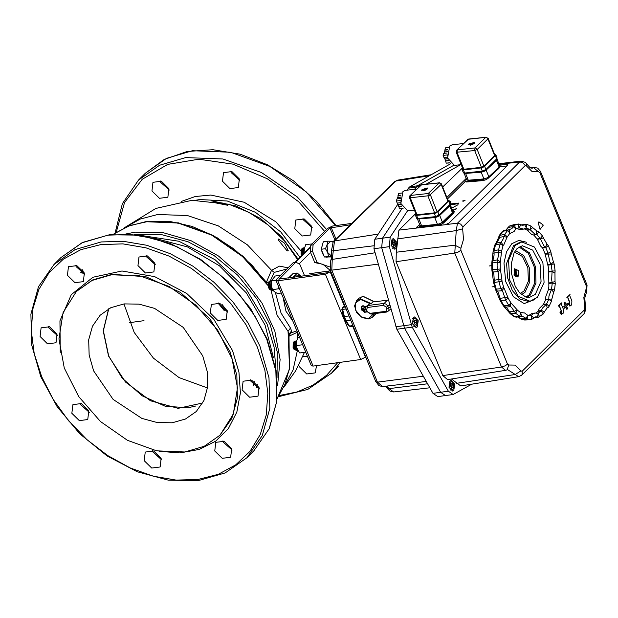 <?xml version="1.0" encoding="UTF-8"?>
<svg xmlns="http://www.w3.org/2000/svg" width="618" height="618" viewBox="0 0 618 618"><rect width="100%" height="100%" fill="white"/><g stroke="black" fill="none" stroke-linecap="round" stroke-linejoin="round"><path stroke-width="0.93" d="M144.002 320.68L129.541 322.673L144.002 320.688M195.767 406.011L187.802 407.834L165.068 406.188L142.047 395.759L122.248 378.139L108.683 355.999L103.391 330.8L108.799 308.761M207.517 387.95L179.096 377.567L153.457 358.139L134.191 332.399L124.002 303.956M161.128 458.371L160.132 466.992L151.696 468.05L144.241 460.696L145.238 452.075L153.673 451.009L161.128 458.371M152.43 450.599L152.916 452.028L161.615 459.8M56.972 334.16L55.975 342.781L47.54 343.847L40.077 336.486L41.082 327.864L49.517 326.806L56.972 334.16M48.274 326.389L48.76 327.826L57.459 335.589M154.871 263.291L153.874 271.912L145.439 272.978L137.984 265.616L138.98 256.995L147.416 255.937L154.871 263.291M146.172 255.52L146.659 256.957L155.357 264.72M259.035 387.501L258.03 396.115L249.602 397.181L242.14 389.827L243.137 381.206L251.572 380.14L259.035 387.501M250.329 379.73L250.815 381.159L259.521 388.931M231.657 448.653L230.653 457.274L222.217 458.34L214.763 450.985L215.759 442.364L224.195 441.298L231.657 448.653M222.951 440.889L223.438 442.318L232.136 450.089M227.231 310.715L226.227 319.336L217.799 320.402L210.336 313.04L211.333 304.427L219.769 303.361L227.231 310.715M218.525 302.951L219.011 304.38L227.718 312.144M84.349 273.001L83.353 281.623L74.917 282.689L67.462 275.327L68.459 266.706L76.895 265.647L84.349 273.001M75.651 265.238L76.138 266.667L84.836 274.431M88.776 410.939L87.779 419.56L79.343 420.626L71.881 413.272L72.885 404.651L81.313 403.585L88.776 410.939M80.077 403.175L80.564 404.605L89.262 412.368M134.029 234.508L161.198 234.516L188.104 241.823L214.214 255.705L237.691 275.188L256.864 298.88L270.367 325.114L277.25 352.013L277.019 377.691M277.536 385.895L280.132 359.521L274.832 331.202L262.063 303.106L242.789 277.389L218.502 256.03L191.062 240.672L162.58 232.492L135.242 232.113L125.825 233.983M82.14 269.448L80.78 272.468M271.039 290.313L277.119 315.242L288.073 331.402L289.216 336.022M111.479 274.747L139.745 275.875L168.907 286.389L195.852 305.153L217.683 330.159L232.067 358.726L237.451 387.795L233.264 414.238L219.954 435.226L204.234 446.281L184.89 451.974L156.632 450.846L127.462 440.333L100.518 421.569L78.687 396.563L64.303 367.996L58.919 338.927L63.106 312.484L76.416 291.495L92.136 280.441L111.479 274.747M296.934 330.869L291.063 332.886L291.572 330.924L290.491 327.973L281.02 313.009L275.327 292.322M278.432 239.042L284.543 243.206L288.336 250.846L287.131 250.939L278.339 239.993L278.432 239.042M213.434 201.754L222.828 203.067L227.594 205.23L212.777 202.287L213.434 201.754M288.104 267.81L279.413 266.119L271.565 270.298L266.528 282.001L264.929 280.734M297.66 259.722L284.566 241.005L267.996 224.882L249 212.376L228.791 204.288L191.982 200.309L155.867 208.444L124.311 227.81M303.013 218.571L303.5 220L312.206 227.772M294.825 228.668L295.821 220.047L304.257 218.981L311.719 226.343L310.715 234.964L302.287 236.022L294.825 228.668M307.44 356.509L308.961 359.915M316.594 365.578L315.141 372.901L306.706 373.96L299.251 366.605L298.788 365.253M302.882 356.462L307.563 356.547M160.139 180.858L160.626 182.287L169.324 190.058M151.943 190.954L152.947 182.333L161.383 181.267L168.838 188.629L167.841 197.25L159.405 198.308L151.943 190.954M230.661 171.147L231.147 172.577L239.846 180.348M222.472 181.244L223.469 172.623L231.904 171.557L239.359 178.919L238.363 187.54L229.927 188.598L222.472 181.244M108.59 308.876L103.221 330.885L108.513 356.045L125.446 381.994L150.46 400.765L178.162 408.313L202.619 403.029M93.666 370.87L89.131 355.049L88.722 339.815L92.468 326.219L100.116 315.226L110.877 307.71L124.156 303.932L139.05 304.156L154.554 308.367L183.268 327.347L202.704 355.852L207.239 371.673L207.648 386.914L203.901 400.503L196.261 411.495L185.493 419.012L172.213 422.789L157.32 422.565L141.816 418.363L113.102 399.375L93.666 370.87M289.255 336.084L297.482 332.198M270.321 280.781L274.245 272.368L286.953 268.961M299.182 263.84L310.553 252.484M289.124 335.358L291.063 332.886L289.07 335.064M291.572 330.924L289 334.284L289.371 369.494L277.15 398.618L284.991 384.342L289.51 368.004L288.073 331.402L290.491 327.973M270.954 290.305L273.735 291.109M268.297 282.372L266.528 282.001L266.682 282.55L268.173 282.673M266.01 282.233L266.682 282.55M278.965 279.436L295.705 262.202L299.722 264.095L304.357 275.28L304.102 275.983M295.705 262.202L293.403 262.519L276.509 279.39L276.037 280.433L277.752 280.796L325.362 274.238L330.831 271.418M351.796 223.415L332.554 226.064L327.656 228.312L310.761 245.184L313.063 244.867L312.515 251.325L310.205 251.642L314.84 262.828L317.142 262.511L312.515 251.325M276.037 280.433L311.356 365.709L313.071 366.065L360.68 359.506L365.756 357.08M315.365 262.758L322.928 264.257L330.051 270.213M310.205 251.642L310.761 245.184M350.391 224.782L329.958 227.996L313.063 244.867M278.811 279.073L326.729 272.87L330.259 270.004M329.409 266.821L317.142 262.511M419.089 186.706L416.092 187.123L417.444 185.802L453.581 165.369L417.444 185.802L414.67 189.293L416.092 187.123L408.413 188.181L407.146 190.112M450.607 163.77L409.765 186.852L408.413 188.181M397.946 204.102L374.856 239.251L373.99 248.753L396.856 329.263L432.994 393.334L437.768 396.601L453.125 394.485L448.351 391.217L412.214 327.146L389.348 246.636L390.213 237.134L407.424 210.939M448.351 391.217L440.673 392.275L404.535 328.204L381.669 247.694L382.534 238.193L401.963 208.621L382.534 238.193L381.669 247.694L404.535 328.204L440.673 392.275L445.447 395.543L440.673 392.275L432.994 393.334M470.19 144.504L471.464 144.04L471.665 144.542M471.943 144.334L471.773 143.901L472.77 143.453M471.256 144.944L473.025 144.195M472.461 143.932L473.118 143.121L473.658 143.801L472.585 144.249M470.167 145.207L469.889 144.542L471.186 144.427L471.318 144.89M470.514 145.137L471.163 144.504M473.658 143.237L473.118 143.121M346.173 309.039L341.854 309.502L343.546 316.555L344.35 316.578L342.658 309.525L343.144 307.285L342.619 307.486L344.89 305.895M348.985 315.937L344.35 316.578L346.08 320.757L345.184 320.495L348.622 325.81L349.502 326.041L346.08 320.757L350.692 320.124M423.423 190.05L424.697 189.579L424.898 190.089M425.176 189.881L424.999 189.448L426.003 188.992M424.489 190.491L426.258 189.741M425.694 189.471L426.35 188.66L426.891 189.34L425.817 189.788M423.4 190.746L423.121 190.081L424.419 189.965L424.551 190.429M423.747 190.684L424.396 190.043M426.891 188.776L426.35 188.66M515.968 274.624L516.393 273.071L515.729 271.48L514.647 271.441L514.222 272.994L514.887 274.585L515.968 274.624L514.856 274.5M516.393 273.071L515.852 274.531M515.729 271.48L516.246 273.079L514.794 273.28L514.4 272.345M514.616 271.549L515.628 271.58L514.57 271.727M514.616 273.928L514.794 273.28L514.354 273.295M463.461 143.53L452.198 144.759L449.711 146.018L447.594 157.961L454.454 165.385L461.198 164.643M467.447 139.606L468.583 139.073L456.687 150.189L468.12 139.305L485.748 137.374L487.03 137.744L487.95 138.88L494.639 155.612L494.825 154.925M474.238 143.33L468.444 144.875L468.869 143.917L474.67 142.379L474.238 143.33M497.057 157.969L496.741 158.865L485.98 169.448L482.272 171.078L482.843 171.572L485.547 170.367M438.378 224.311L438.71 225.145L441.43 224.365L443.647 222.967L443.307 222.132L438.378 224.311L421.468 226.203L419.838 225.902L419.908 225.13M452.561 210.506L454.014 210.939L453.535 212.02L453.867 212.855L454.276 211.657M420.07 226.482L421.808 227.038L421.468 226.203M453.535 212.02L443.307 222.132M438.71 225.145L421.808 227.038M453.867 212.855L443.647 222.967M401.067 204.373L398.108 204.512L401.012 204.187M400.479 197.227L397.706 197.528L400.503 197.049M397.513 203.021L398.108 204.512M398.185 204.689L398.857 206.373L401.692 206.057M401.8 193.071L398.571 193.426L398.231 195.713L400.85 195.427M398.231 195.713L397.753 197.351M397.706 197.528L397.312 198.888M398.857 206.373L399.452 208.691L403.121 208.498M400.356 198.556L396.965 198.926L396.37 200.966L397.204 203.059L400.649 202.681M400.418 201.097L400.348 200.039M399.452 208.691L402.975 208.305M398.618 206.597L401.777 206.257M396.37 200.966L400.201 200.549M397.977 195.466L400.928 195.141M517.397 276.269L516.532 276.733L514.616 269.595L515.482 269.139L517.397 276.269M518.046 277.065L514.029 275.188L514.57 268.722L518.587 270.599L518.046 277.065M524.473 228.93L527.054 230.074L531.812 234.577L533.828 235.079L537.328 239.151L540.85 246.242L542.689 248.042L545.022 253.643L548.63 268.32L548.884 286.489L548.398 289.703L545.887 296.509L545.671 299.745L543.485 304.404L539.236 308.645L538.224 311.256L536.138 312.955M516.524 228.552L520.379 229.587L524.296 228.961M534.369 317.467L537.498 317.034L538.293 313.403L535.18 313.009L532.106 313.434L528.614 315.535M414.462 323.222L414.199 321.592M415.891 320.402L416.671 322.357L416.123 324.203L414.809 324.102L414.037 322.148L414.578 320.294L415.891 320.402L414.485 320.595M416.671 322.357L414.748 322.619M393.125 244.89L392.863 243.26M394.554 242.071L395.335 244.025L394.794 245.871L393.473 245.771L392.7 243.816L393.241 241.962L394.554 242.071L393.156 242.264M395.335 244.025L393.411 244.288M482.604 179.761L482.936 180.603L485.632 179.877L487.926 178.494L487.594 177.66L482.604 179.761L466.227 181.151L464.674 180.719L466.266 178.617M498.687 167.609L498.965 168.305L499.514 167.069M464.983 181.483L466.559 181.986L466.227 181.151M482.936 180.603L466.559 181.986M498.965 168.305L487.926 178.494M447.834 158.834L444.875 158.965L447.78 158.648M447.247 151.688L444.473 151.989L447.27 151.51M444.28 157.482L444.875 158.965M444.952 159.15L445.624 160.827L448.459 160.518M448.568 147.532L445.339 147.88L444.999 150.174L447.617 149.888M444.999 150.174L444.52 151.812M444.473 151.989L444.079 153.349M445.624 160.827L446.219 163.152L449.889 162.951M447.123 153.009L443.732 153.38L443.137 155.427L443.971 157.513L447.417 157.142M447.185 155.551L447.115 154.5M446.219 163.152L449.742 162.766M445.385 161.059L448.544 160.711M443.137 155.427L446.969 155.002M444.744 149.927L447.695 149.602M450.985 386.69L450.723 385.06M452.422 383.863L453.195 385.825L452.654 387.671L451.341 387.571L450.561 385.617L451.101 383.763L452.422 383.863L451.016 384.056M453.195 385.825L451.279 386.088M395.945 248.621L394.748 249.247L391.101 245.431L392.09 239.22L393.287 238.594L396.934 242.403L395.945 248.621M453.805 390.421L452.615 391.039L448.969 387.231L449.95 381.012L451.148 380.394L454.794 384.203L453.805 390.421M417.281 326.953L416.084 327.579L412.438 323.762L413.419 317.544L414.616 316.926L418.262 320.734L417.281 326.953M450.422 203.94L458.618 203.09L457.791 204.906L451.634 208.181M449.556 201.638L450.924 201.653L449.935 202.588M456.547 208.722L453.836 209.44L456.547 208.722M465.006 200.394L462.303 201.113L465.006 200.394M569.788 305.199L569.788 302.302L567.757 297.343L567.216 297.876L567.046 297.459L570.035 294.516L569.665 295.466L571.889 300.896L571.704 304.821L569.873 306.111L568.568 303.817L568.877 302.959L569.788 305.199M569.873 306.111L568.375 303.84L569.062 302.835M561.422 313.936L561.306 310.653L559.275 305.694L558.734 306.227L558.564 305.81L561.553 302.866L561.183 303.817L563.407 309.247L563.222 313.164L561.206 314.485L559.9 312.19L560.68 311.163L561.129 313.666M559.9 312.19L560.588 311.186M561.121 313.666L561.515 313.929L561.306 310.653M569.904 305.586L569.788 302.302M464.643 200.672L463.191 201.244M456.177 209.008L454.724 209.579M450.36 202.356L449.896 202.472M458.656 203.561L450.352 204.975M499.468 165.253L506.551 164.419L507.849 164.72L507.502 165.5L449.008 223.075L445.315 224.705L417.992 227.926L416.694 227.617L419.591 224.342M507.046 165.941L499.483 166.837M465.068 181.669L447.471 198.988M419.908 226.126L418.092 227.911M446.868 197.482L466.196 178.455M442.758 375.582L501.484 366.984L504.836 365.941L507.548 364.211L460.858 250.329L458.154 252.059L454.794 253.102L501.484 366.984L505.509 370.336L447.571 379.591L442.758 375.582L396.076 261.7L396.269 252.237L398.888 230.105L415.752 213.496M569.595 302.326L567.61 297.482M567.046 297.459L567.216 297.876M566.853 297.49L570.035 294.516M567.973 304.705L566.567 306.08L567.618 308.645L566.845 309.409L565.794 306.845L564.396 308.22L563.817 306.814L565.215 305.431L564.164 302.866L564.937 302.109L565.988 304.674L567.394 303.291L567.973 304.705M565.655 306.984L566.845 309.409M563.817 306.814L564.396 308.22M563.624 306.837L565.215 305.431M565.022 305.454L564.164 302.866M563.971 302.897L564.937 302.109M565.941 304.558L567.394 303.291M561.399 314.462L560.093 312.16M561.113 310.676L559.135 305.833M558.564 305.81L558.734 306.227M558.371 305.833L561.553 302.866M456.632 383.322L515.242 374.493L520.881 370.87L515.072 365.107L508.761 365.022L507.054 369.842L507.641 369.649L518.687 376.694L460.758 385.949L451.48 378.965M442.673 186.991L462.519 167.965M426.204 184.133L460.549 164.712M471.789 384.187L453.125 394.485M366.574 311.163L365.068 312.322L361.36 309.834L361.538 307.331L362.758 306.675L365.694 307.957M362.897 308.127L363.577 309.216L364.079 308.652L363.878 309.417L364.921 309.17L365.277 310.035L364.234 310.282L364.944 310.777L364.118 310.545L364.666 311.418L363.886 311.518L363.338 310.645L363.029 311.032L363.036 310.445L362.264 310.429L361.909 309.564L362.681 309.579L362.156 308.907L362.797 309.317L362.897 308.127M364.774 309.216L363.036 310.445M365.277 310.035L364.89 309.487L364.234 310.282M363.886 311.518L364.11 309.595L362.264 310.429M363.338 310.645L363.029 311.032M363.577 309.216L363.987 308.985M363.492 308.923L362.797 309.317M363.407 308.575L362.519 308.189M362.681 309.579L363.5 308.946M466.721 179.738L468.313 180.247L483.855 178.88L486.551 178.154L488.838 176.771L499.19 167.138L499.723 165.91M497.011 159.166L496.517 160.448L486.165 170.074L483.879 171.464L481.183 172.19L464.605 173.511M416.694 189.069L405.431 190.305L402.944 191.557L400.827 203.507L407.687 210.923L414.431 210.182M420.68 185.153L421.816 184.612L409.919 195.728L421.352 184.844L438.981 182.913L440.263 183.283L441.182 184.419L447.872 201.151L448.058 200.464M427.471 188.876L421.677 190.414L422.102 189.463L427.903 187.926L427.471 188.876M450.29 203.507L449.974 204.411L439.213 214.987L435.505 216.617L436.076 217.111L438.78 215.906M416.215 214.67L409.479 197.806L429.309 195.697L441.182 184.419L441.43 183.878L439.444 182.681L428.22 193.496L429.502 193.867L430.422 194.994L437.111 211.727L447.903 201.144M366.899 311.866L365.617 312.175M361.113 308.737L361.723 306.289L362.998 305.701L366.049 306.798L363.43 305.895L362.14 306.59L363.399 305.91L365.926 306.744M366.93 311.912L364.535 312.329M388.39 300.139L372.824 301.978L371.171 303.554L360.479 298.764L356.671 300.518L359.205 298.1L363.013 296.346L374.238 301.793M390.252 306.791L388.869 308.104L386.32 304.172L383.77 303.469L367.826 305.547L369.487 303.971L366.088 306.814M369.487 303.971L371.171 303.554M361.321 307.671L361.878 306.157M420.008 225.338L421.669 225.871L437.436 224.295L440.147 223.538L442.395 222.148L452.407 212.553L452.878 211.333M450.244 204.705L449.734 205.864L439.722 215.458L437.474 216.848L434.763 217.606L417.583 219.011M279.745 289.394L278.641 288.799L272.438 289.649L274.415 291.673L277.482 293.55L281.26 293.032M278.641 288.799L278.757 286.999M272.438 289.649L271.333 285.338L271.317 280.873L276.007 280.224M271.317 280.873L275.242 275.991L280.657 275.249M270.074 280.804L268.212 282.573L269.108 289.093L271.379 290.29M270.56 280.796L269.039 281.352L268.467 287.803L271.85 290.166M268.212 282.573L269.108 289.093M271.132 280.665L269.927 281.229L269.363 287.679L272.438 290.143M271.426 280.626L270.19 281.198L269.618 287.648L272.777 290.089M271.325 280.866L270.514 287.524L272.646 289.927M271.302 281.082L270.769 287.486L272.461 289.68M271.194 283.144L271.804 287.679M289.402 277.073L291.495 275.01M288.699 278.108L292.909 273.612L297.165 273.025L295.597 275.041L300.147 275.257L301.097 276.401M288.683 277.791L292.932 277.204L295.597 275.041L294.253 277.343M301.182 276.385L297.165 273.025M304.272 253.117L304.126 252.438L305.083 252.306M304.126 252.438L304.388 248.575L305.74 244.558L311.951 243.994M305.794 352.268L299.722 352.955L297.389 349.363L296.161 345.632L296.424 341.762L297.776 337.745L299.668 337.482M299.722 352.955L305.732 352.121M303.083 345.725L302.526 344.388M296.161 345.632L302.356 344.774M303.013 247.903L301.151 249.68L301.708 255.682L301.082 254.631L301.151 249.68M303.5 247.903L301.978 248.459L301.762 255.628M304.064 247.764L302.866 248.336L302.387 255.002M304.581 247.733L303.129 248.297L302.581 254.809M304.574 247.779L304.017 248.173L303.268 254.129M304.535 247.926L303.477 253.921M304.156 250.143L304.21 253.187M323.878 255.697L322.364 253.195L321.538 250.004M321.445 248.498L322.882 243.322M327.254 257.134L325.895 257.073M331.943 256.933L324.411 256.995L321.236 249.255L323.307 241.769L327.555 241.182L327.069 244.852L330.738 241.236L327.555 241.182M327.625 252.468L327.069 244.852L325.485 248.675L327.625 252.468L328.66 256.416L331.843 256.462L327.625 252.468M332.747 242.071L330.738 241.236L333.032 241.746M324.411 256.995L328.66 256.416M321.236 249.255L325.485 248.675M295.049 341.097L293.187 342.866L293.372 348.112L294.083 349.386L296.825 350.46M295.535 341.09L294.014 341.646L293.442 348.104L296.316 350.591M293.187 342.866L293.117 347.826L294.083 349.386M296.107 340.958L294.902 341.522L294.338 347.98L297.412 350.437M296.617 340.927L295.165 341.491L294.593 347.942L297.907 350.329M296.609 340.966L296.053 341.368L295.489 347.818L297.884 350.29M296.57 341.113L295.744 347.779L297.806 350.159M296.192 343.33L296.887 348.197M218.849 303.963L224.28 310.599M254.415 381.715L253.48 385.223M257.297 384.527L256.362 387.563M53.99 264.473L60.834 257.629L81.97 242.766L107.972 235.11L130.267 234.461L153.604 238.417L177.08 246.821L199.799 259.351L220.881 275.528L239.529 294.732L255.01 316.223L266.737 339.174L275.844 370.924L276.671 401.507L269.147 428.784L253.805 450.846L246.953 457.691L262.295 435.628L269.819 408.344L268.992 377.76L259.884 346.01L248.158 323.059L232.677 301.576L214.037 282.372L192.947 266.188L170.228 253.658L146.752 245.253L123.422 241.306L101.128 241.955L75.118 249.61L53.99 264.473L38.494 286.744L30.9 314.207L31.711 344.89L40.819 376.671L57.165 406.752L79.745 433.774L107.068 455.937L137.296 471.75L168.42 480.155L198.378 480.565L225.168 472.917L246.953 457.691M82.117 273.318L83.33 271.047M153.921 238.123L187.432 246.868L219.436 265.848L246.319 292.909L265.037 325.014L273.426 357.791M142.163 235.597L178.888 241.236L215.072 259.745L245.848 288.621L267.061 323.979L274.075 347.038L275.937 369.556M257.436 347.138L264.859 370.336L267.849 393.218L266.288 414.894L260.24 434.539L249.942 451.403L235.79 464.821L218.316 474.292L198.208 479.452L176.223 480.093L153.218 476.192L130.074 467.911L107.671 455.551L86.883 439.599L68.505 420.665L53.241 399.475L41.676 376.849L34.253 353.65L31.271 330.769L32.824 309.093L38.872 289.44L49.17 272.584L63.322 259.166L80.796 249.695L100.904 244.535L122.889 243.894L145.894 247.795L169.038 256.076L191.441 268.436L212.229 284.388L230.607 303.322L245.871 324.512L257.436 347.138M76.416 291.495L92.592 279.985L111.935 274.292L145.879 276.748L180.24 292.322L209.796 318.641L230.035 351.696L236.81 375.311L237.42 398.062L231.827 418.355L219.954 435.226M60.255 352.376L59.923 320.812L71.317 294.631L92.955 277.266L121.993 270.993L154.639 276.625L186.621 293.426L213.751 319.197L232.484 350.576L238.934 372.021L240.417 392.917L236.856 412.09L228.444 428.475L215.651 441.175L199.189 449.471L179.962 452.917L159.05 451.302M290.166 314.554L286.752 306.304M113.117 234.353L128.235 226.196L145.616 221.746L178.069 223.036L211.565 235.072L242.534 256.57L267.664 285.246M283.052 297.366L286.01 311.225L292.901 321.151M113.102 234.353L129.765 225.555L149.038 221.205L170.027 221.491L191.796 226.381L213.38 235.643L233.813 248.861L252.19 265.431L267.679 284.628L242.635 256.161L211.827 234.832L178.517 222.897L146.257 221.63M274.245 272.368L271.565 270.298L247.316 244.79L218.332 225.91L187.408 215.489L157.559 214.546L140.224 219.05L125.245 227.385M300 257.389L280.711 231.889L255.404 212.283L227.254 201.043L199.776 199.568L196.269 200.147M335.528 225.655L306.18 191.874L269.888 166.505L230.568 152.275L192.461 150.738L166.458 158.386L145.323 173.249L164.226 159.452L187.161 151.472L212.916 149.71L240.147 154.222L267.439 164.751L293.395 180.75L316.671 201.383L336.053 225.578M278.525 396.648L307.795 389.386L331.441 373.311L340.557 362.279M338.293 366.474L331.441 373.311M326.551 229.409L297.204 196.825L261.414 172.507L222.889 158.95L185.616 157.575L159.606 165.23L138.478 180.093L122.364 203.716L115.072 232.986M324.612 231.348L298.718 201.816L267.3 178.756L233.04 164.149L198.865 159.228L167.694 164.419L142.194 179.282L124.542 202.542L116.238 232.221M279.29 395.481L297.003 391.936L312.94 385.138L326.628 375.296L337.691 362.673M298.162 259.228L281.692 236.671L260.348 218.355L236.169 206.033L211.48 200.889M284.133 386.482L293.125 369.858L297.451 350.437M297.706 337.907L297.273 331.696M265.014 280.649L243.152 256.4L216.872 237.575M295.497 262.225L310.591 247.154M222.163 304.62L227.517 311.487M300.773 250.738L275.945 221.901L244.21 202.256L210.8 195.041L195.203 196.555L181.221 201.445M365.578 357.258L352.762 326.319M344.435 306.211L330.259 271.99M360.68 359.506L325.362 274.238M313.071 366.065L277.752 280.796M335.937 238.903L331.186 227.432M334.902 239.915L329.958 227.996M483.909 166.18L477.189 149.456L487.95 138.88L488.197 138.332L485.748 137.374L474.987 147.949L476.269 148.32L477.189 149.456L474.724 150.545L481.383 167.293L483.909 166.18L494.67 155.605M462.874 168.853L463.755 169.224L481.383 167.293M496.493 159.738L497.104 158.053L495.852 154.917L495.481 155.728L496.748 159.483L485.879 170.213L484.721 166.312L495.211 155.543L484.45 166.118L481.051 167.617L463.423 169.548L462.704 168.413M481.051 167.617L482.272 171.078L464.643 173.009L463.392 169.873L481.02 167.941L483.06 167.354L484.45 166.118M462.256 169.015L462.179 169.641L463.423 169.548M494.639 154.461L495.806 154.832M465.4 173.419L463.353 172.592M494.655 154.492L495.211 155.543M420.441 185.385L409.765 186.852M390.213 237.134L374.856 239.251M389.348 246.636L373.99 248.753M411.209 324.674L395.852 326.791M412.214 327.146L396.856 329.263M378.301 264.133L331.82 270.12L330.159 269.765L375.829 381.777L377.482 382.14L331.82 270.12L332.275 259.436L330.823 260.271L330.159 269.765M375.111 252.731L332.275 259.436L334.469 240.95L395.775 181.066L394.523 181.677L333.218 241.561L331.433 250.978L331.966 256.756L330.823 260.271M378.286 234.029L334.469 240.95L333.218 241.561M375.798 381.654L379.019 385.74L382.635 386.559L377.482 382.14L423.345 376.231M373.488 245.809L331.433 250.978M427.594 383.763L389.062 388.614L393.705 391.959L390.089 391.132L388.135 389.355L387.347 388.127L389.062 388.614L386.768 386.08M429.41 175.751L395.775 181.066L397.583 180.108L431.194 174.739M470.259 144.172L472.5 143.183M350.669 326.582L349.502 326.041L352.917 325.57M345.338 306.984L343.144 307.285L344.944 306.026M343.554 316.516L345.184 320.495M423.492 189.711L425.732 188.729M514.076 270.437L516.439 275.744L514.825 275.867M516.455 275.837L516.887 275.056M516.277 270.661L514.454 269.78M514.47 269.757L516.416 275.937L515.366 276.385L516.331 275.976M462.982 169.131L456.246 152.267L474.724 150.545L474.987 147.949L457.359 149.88L457.096 152.476L463.778 169.208M488.166 138.278L494.933 155.195M486.605 137.211L468.583 139.073M456.47 150.491L456.246 152.267M515.42 250.553L523.77 255.651L529.317 267.733L529.78 281.885L524.991 292.353L521.492 294.647M520.186 293.434L523.909 291.148L528.421 281.182L527.857 267.748L522.457 256.47L514.485 252.067M525.879 297.119L529.255 294.747L534.694 283.021L534.323 267.115L528.29 253.287L518.973 246.984M520.001 246.412L529.464 252.862L535.574 266.937L535.937 283.098L530.406 295.002L527.023 297.389M535.373 294.315L529.464 297.436L525.887 297.127L519.591 292.808L515.296 286.35L511.465 273.457L511.202 263.963L514.122 252.762L517.096 248.506L522.341 245.709L532.701 250.143L540.032 264.11L541.074 281.399L535.373 294.315M521.824 241.908L515.041 245.485L508.506 260.302L509.703 280.124L518.116 296.146L529.989 301.236L528.452 301.445L519.862 299.151L512.314 290.568L507.532 277.66L506.621 263.399L513.504 245.701L520.286 242.117L521.824 241.908L534.431 247.084L542.874 262.905L544.087 282.426L537.428 297.335L529.989 301.236M516.648 317.096L515.064 316.864L511.055 313.905L506.845 307.942L504.164 306.01L500.997 300.75L498.363 292.793L496.231 289.309L494.439 282.658L493.844 274.075L492.816 270.985L492.507 266.196L492.685 261.507L494.076 255.041L493.983 250.437L495.597 244.496L499.012 238.973L500.062 234.987L503.106 231.024L508.869 229.741L507.71 230.39L504.674 234.353L503.624 238.339L500.201 243.863L498.595 249.803L498.687 254.407L497.289 260.873L497.111 265.562L497.428 270.344L498.456 273.442L499.05 282.024L500.843 288.676L502.967 292.159L505.601 300.116L508.776 305.377L511.449 307.308L515.667 313.272L519.668 316.231L521.484 316.408L520.75 312.708M505.887 230.151L508.591 227.331L513.195 226.69L511.943 228.552L508.869 229.741L509.394 229.718L509.719 233.473M504.265 230.375L502.419 231.371L507.71 230.39L509.85 233.326L506.999 237.351L503.964 236.509L498.579 237.544L496.123 243.075L501.283 242.217L503.106 245.439L501.553 251.07L498.595 249.803L493.203 250.908L491.766 263.083L491.858 269.865L493.643 282.658L495.404 289.209L500.109 300.51L503.268 305.748L510.205 313.689L514.315 316.725L516.339 317.165L522.434 316.285L527.502 319.212L531.727 319.351L526.976 320L522.534 319.846L527.502 319.212L527.95 315.481L525.957 318.247L521.345 318.888L518.046 316.934M502.419 231.371L499.298 235.427L504.674 234.353L507.123 236.879M496.123 243.075L494.802 244.998L500.201 243.863L503.044 245.57M493.133 253.125L501.538 251.951L501.553 251.07M492.252 260.912L497.652 259.792L500.325 261.924L501.538 251.951M491.766 263.083L497.142 262.125L500.201 262.565L500.294 269.015L491.858 269.865M492.353 272.044L497.822 271.588L500.495 269.919L500.294 269.015M493.527 280.433L498.911 279.398L501.932 280.263L500.495 269.919M493.643 282.658L501.986 281.19L503.662 287.416L500.843 288.676L495.404 289.209M496.47 291.163L501.97 290.784L503.956 287.996L503.662 287.416M499.444 298.394L507.849 297.243L503.956 287.996M500.109 300.51L505.601 300.116L508.104 298.077L511.04 302.951L508.776 305.377L503.268 305.748M505.068 307.231L510.259 306.652L511.04 302.951M508.931 311.851L514.4 311.395L517.081 309.749L511.101 303.036M510.205 313.689L515.667 313.272L517.336 310.166L520.92 312.816L519.668 316.231L514.315 316.725M531.186 315.559L531.65 319.359L524.976 320.047L522.89 319.846L520.449 318.625L522.534 319.846M529.889 315.605L531.472 315.389L533.79 318.1L535.698 316.802L538.402 317.15L543.268 313.936L544.404 311.951L541.492 310.475L538.023 313.303M548.46 289.471L551.526 289.046L548.954 296.092L548.807 299.097L547.71 301.731L546.436 304.133L542.303 308.22L541.492 310.475L538.425 310.9M549.17 283.43L552.245 283.013L551.526 289.046L554.531 290.12L555.288 283.639L552.245 283.013L552.191 282.48L549.116 282.905M549 271.518L552.075 271.093L551.619 279.715L552.191 282.48L555.072 281.422L554.941 273.11L552.036 271.603L548.962 272.028M548.112 265.145L551.186 264.72L552.075 271.093L555.111 270.893L554.161 264.079L547.942 264.666M545.022 253.643L548.089 253.226L549.842 261.932L551.009 264.241L553.388 262.001L551.248 253.975L545.115 254.168M542.689 248.042L545.756 247.617L548.089 253.226L550.854 251.781L548.344 245.755L545.756 247.617L542.419 247.694M537.204 238.95L540.271 238.525L543.917 245.817L545.493 247.27L546.945 243.994L543.376 237.938L537.413 239.39M533.828 235.079L536.895 234.655L540.271 238.525L542.419 235.929L538.726 231.704L536.895 234.655L533.512 234.925M526.899 229.958L529.974 229.541L534.887 234.16L536.586 234.5L536.486 230.684L532.654 227.609L530.259 229.826L527.185 230.251M526.157 228.081L529.974 229.541L531.009 226.01L526.629 224.342L526.173 228.073M519.004 227.818L523.454 229.162L526.389 227.911L524.628 224.635L522.928 225.369L520.765 224.651L519.282 227.911L517.807 228.112M509.657 233.542L513.998 231.572L515.883 228.799L513.195 226.69L513.828 225.763L514.423 225.338L515.899 228.768M521.09 224.875L526.629 224.342L521.445 225.076M511.758 225.199L518.363 224.033L514.423 225.338L509.811 225.972L511.758 225.199M505.733 230.174L509.456 226.072L513.952 224.643M548.297 289.881L551.364 289.456L553.666 292.206L554.531 290.12M545.756 299.259L551.882 299.035L553.666 292.206M545.671 299.745L548.745 299.321L551.519 301.221L551.882 299.035M543.485 304.404L546.551 303.979L549.124 306.319L548.452 307.192L547.254 307.918L546.297 304.218L543.222 304.643M538.224 311.256L541.298 310.831L543.268 313.936M535.18 313.009L532.816 314.021L531.21 315.559M526.582 242.225L518.857 240.387L511.789 243.747L506.528 251.75L503.956 263.075L505.717 281.53L513.295 296.74L524.11 303.554L534.493 299.645M522.133 312.476L520.673 312.662M547.046 307.965L544.404 311.951M519.159 224.071L518.363 224.033L518.965 227.818M513.604 224.705L518.463 224.017L520.765 224.651M536.277 230.692L538.726 231.704M538.039 313.303L539.514 316.764M434.616 212.831L427.957 196.084L428.22 193.496L410.591 195.419L410.321 198.015L416.988 214.763L434.616 212.831L437.142 211.719M449.719 205.276L450.337 203.592L449.085 200.456L448.714 201.275L449.981 205.021L439.112 215.752L437.953 211.85L448.444 201.082L437.683 211.665L434.284 213.156L416.656 215.087L415.937 213.959M434.284 213.156L435.505 216.617L417.876 218.548L416.625 215.412L434.253 213.48L436.293 212.901L437.683 211.665M415.489 214.554L415.412 215.188L416.656 215.087M447.872 200.008L449.039 200.371M418.633 218.965L416.586 218.139M416.107 214.4L416.988 214.763M447.888 200.031L448.444 201.082M412.554 321.167L412.994 324.156L415.52 326.335L416.586 325.794L417.575 323.353L416.617 319.475L414.408 318.27L412.554 321.167M417.482 323.26L413.218 321.244L417.482 323.26M393.967 240.093L393.079 239.939L391.657 245.833L393.303 247.857L394.191 248.003L395.983 246.25L395.798 242.101L394.129 240.116L391.418 240.17M394.307 240.495L393.728 247.347L394.307 240.495M538.131 222.295L538.996 221.839L543.315 225.114L540.039 229.432L538.131 222.295M451.828 381.885L450.939 381.739L449.518 387.625L451.163 389.657L452.052 389.803L453.851 388.042L453.658 383.902L451.99 381.909L449.278 381.963M452.167 382.295L451.588 389.147L452.167 382.295M587.015 285.045L586.729 291.526L584.806 297.953L585.733 310.012L583.94 313.867L584.52 313.017L584.419 309.927L522.133 371.248L520.881 370.87M583.94 313.867L521.654 375.188L522.233 374.338L522.133 371.248M460.858 250.329L460.904 248.274L463.539 239.39L462.635 228.799L462.952 226.876L460.642 224.095L457.459 223.206L456.254 230.614L454.794 253.102L396.076 261.7M462.952 226.876L525.238 165.562L522.928 162.773L519.746 161.885L457.459 223.206L446.181 224.535M525.238 165.562L526.49 165.941L532.291 171.704L538.602 171.781L539.815 172.592L540.41 171.31L587.1 285.192L583.832 297.412L584.728 308.003L584.419 309.927M539.815 172.592L586.505 286.482M506.551 164.419L507.123 165.871M417.05 226.845L417.482 227.949M398.888 230.105L417.289 227.934M397.451 238.965L456.254 230.614L462.635 228.799M508.761 365.022L507.548 364.211M460.904 248.274L454.956 245.191L396.269 252.237M585.532 307.339L584.728 308.003M526.49 165.941L526.752 163.994L525.354 162.364L521.229 161.136L519.746 161.885L499.097 164.318M586.729 291.526L586.467 288.529M538.602 171.781L533.651 167.725L531.974 168.227L530.02 167.625L526.752 163.994M540.41 171.31L537.637 168.127L534.408 167.493L530.839 168.05M461.175 168.784L462.434 168.637M499.19 167.138L496.517 160.448M483.855 178.88L481.183 172.19M468.313 180.247L465.64 173.558M488.838 176.771L486.165 170.074M441.399 183.816L448.166 200.742M439.838 182.75L421.816 184.612M409.703 196.03L409.479 197.806M376.115 313.434L375.072 314.747L376.13 313.434M370.043 313.365L370.939 314.114L386.876 312.028L385.98 311.279L370.043 313.365L366.652 311.333M367.285 311.511L366.598 309.834L365.972 309.703L366.659 311.379L370.939 314.114M390.87 309L386.876 312.028L388.954 310.599L388.869 308.104L387.022 308.93L385.98 311.279M389.734 304.952L386.335 307.254L387.022 308.93M387.316 300.085L383.423 304.311L383.577 305.4L386.335 307.254M366.598 309.834L367.826 305.547L366.559 306.134L365.732 307.71L365.972 309.703M367.633 307.486L383.577 305.4M368.73 318.911L372.538 317.158L374.431 313.658M373.774 313.743L368.32 318.718L360.989 316.694L355.636 310.205L355.404 303.044L360.418 299.406L370.514 303.84M452.407 212.553L449.734 205.864M437.436 224.295L434.763 217.606M421.669 225.871L418.996 219.181M442.395 222.148L439.722 215.458M60.834 257.629L82.619 242.403L109.409 234.755L139.367 235.164L170.483 243.569L200.711 259.375L228.034 281.538L250.622 308.567L266.976 338.649L276.084 370.429L276.887 401.113L269.301 428.575L253.805 450.846M138.478 180.093L145.323 173.249M283.708 387.416L295.667 370.87L304.458 352.438M81.228 272.777L82.634 270.058M295.095 262.279L310.622 246.775M329.27 270.993L309.564 273.704M485.879 170.213L482.843 171.572L464.357 173.473L463.376 172.692L462.125 169.556L462.689 168.382M387.347 388.127L385.887 386.18M394.523 181.677L397.583 180.108M382.635 386.559L426.32 381.499M393.705 391.959L429.85 387.772M471.194 144.434L471.356 144.844M472.554 143.16L470.19 144.203M348.606 325.779L350.476 326.636L353.195 326.265M342.619 307.486L341.854 309.502M424.427 189.973L424.589 190.39M425.787 188.699L423.415 189.741M454.354 211.781L454.014 210.939M420.101 226.621L419.769 225.786M489.147 265.995L491.727 265.64M509.611 233.589L510.298 233.496M506.999 237.351L503.855 244.79L503.091 245.47M520.603 312.623L524.543 312.94L527.981 315.512M533.79 318.1L531.727 319.351M534.083 317.745L538.402 317.15M507.795 227.818L509.456 226.072M492.021 286.876L494.601 286.52M520.449 318.625L517.884 316.957M494.802 244.998L493.203 250.908M499.298 235.427L498.579 237.544M519.043 227.81L515.868 228.83M500.325 261.924L500.201 262.565M532.654 227.609L531.009 226.01M501.932 280.263L501.986 281.19M543.376 237.938L542.419 235.929M507.849 297.243L508.104 298.077M548.344 245.755L546.945 243.994M551.248 253.975L550.854 251.781M517.081 309.749L517.336 310.166M554.161 264.079L553.388 262.001M554.941 273.11L555.111 270.893M555.288 283.639L555.072 281.422M527.926 315.45L531.256 315.551M549.124 306.319L551.519 301.221M439.112 215.752L436.076 217.111L417.59 219.011L416.609 218.231L415.358 215.095L415.922 213.921M412.754 318.502L414.408 318.27M413.859 326.567L415.52 326.335M392.53 248.235L394.191 248.003M465.006 181.553L464.674 180.719M450.391 390.035L452.052 389.803M507.054 369.842L505.509 370.336M518.687 376.694L521.654 375.188M521.229 161.136L498.857 163.724M534.408 167.493L530.584 167.934M365.964 311.974L366.69 311.441M361.538 307.331L362.14 306.59M499.761 165.979L497.088 159.289M466.745 179.815L464.188 173.419M359.205 298.1L363.121 296.292L374.384 301.777M356.671 300.518L354.547 305.933L356.679 312.523L362.125 317.575L368.622 318.965L372.538 317.158L375.072 314.747M452.932 211.433L450.259 204.743M420.031 225.446L417.444 218.973"/></g></svg>
